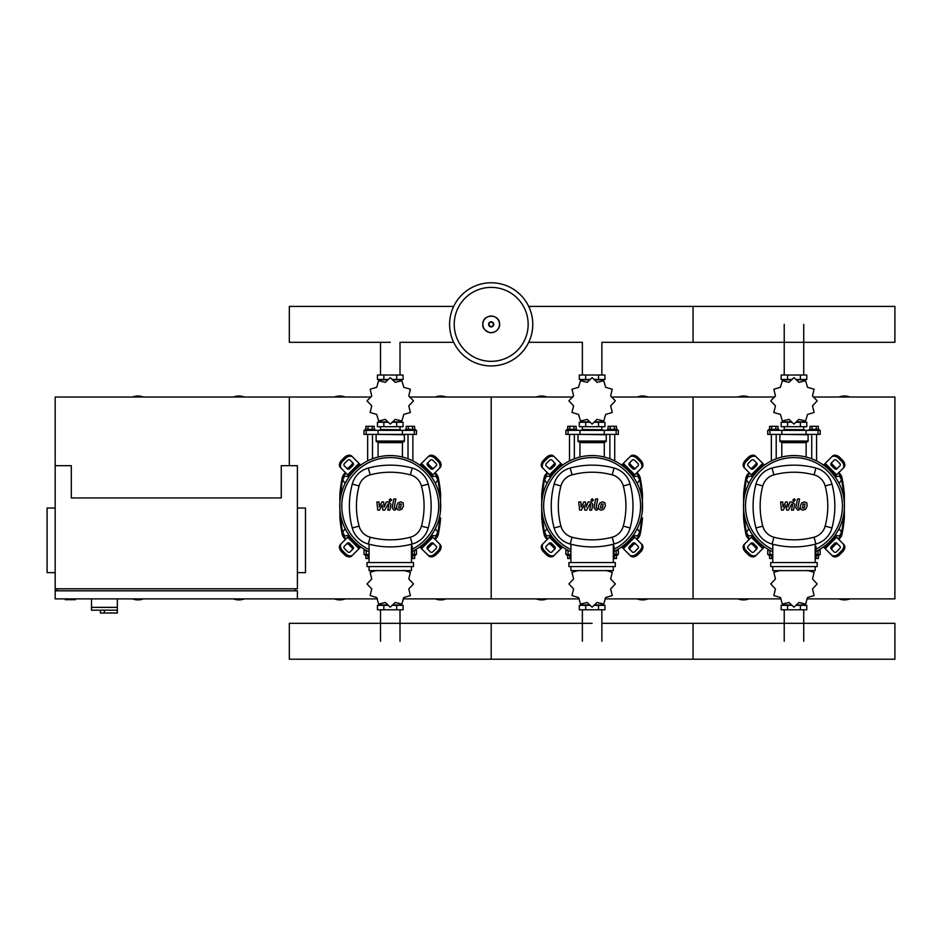 <?xml version="1.0" encoding="UTF-8"?>
<svg xmlns="http://www.w3.org/2000/svg" width="942" height="942" viewBox="0 0 942 942"><rect width="100%" height="100%" fill="white"/><g stroke="black" fill="none" stroke-linecap="round" stroke-linejoin="round"><path stroke-width="1.41" d="M65.269 598.888L65.269 599.689L75.36 599.689L75.36 598.888M55.178 508.056L47.1 508.056L47.1 572.642L55.178 572.642M297.401 508.056L305.479 508.056L305.479 572.642L297.401 572.642M57.191 590.811L57.191 588.797M295.388 590.811L295.388 588.797M55.178 588.797L297.401 588.797L297.401 465.666L281.258 465.666L281.258 497.953L71.321 497.953L71.321 465.666L55.178 465.666L55.178 598.888L377.401 598.888M297.401 598.888L297.401 590.811L55.178 590.811M91.504 598.888L91.504 607.366L117.35 607.366L117.35 598.888M91.504 610.192L91.504 607.366L117.35 607.366L117.35 613.018L117.114 610.192L91.504 610.192L100.394 610.192L100.394 613.018L117.114 613.018M104.432 610.192L104.432 613.018M143.372 397.029A15.143 15.143 0 0 0 132.504 397.029M244.296 397.029A15.143 15.143 0 0 0 233.428 397.029M233.428 598.888A15.143 15.143 0 0 0 244.296 598.888M132.504 598.888A15.143 15.143 0 0 0 143.372 598.888M55.178 465.666L55.178 397.029L289.324 397.029L289.324 465.666L289.324 397.029L371.066 397.029M839.087 483.423L841.571 479.796L839.463 476.157L834.989 476.64M637.228 483.423L639.712 479.796L637.616 476.157L633.142 476.64M435.369 483.423L437.853 479.796L435.757 476.157L431.283 476.64M752.952 476.64L748.478 476.157L746.382 479.796L748.855 483.423M551.094 476.64L546.619 476.157L544.523 479.796L546.996 483.423M349.235 476.64L344.76 476.157L342.664 479.796L345.137 483.423M834.989 535.421L839.463 535.904L841.571 532.277L839.087 528.639M633.142 535.421L637.616 535.904L639.712 532.277L637.228 528.639M431.283 535.421L435.757 535.904L437.853 532.277L435.369 528.639M748.855 528.639L746.382 532.277L748.478 535.904L752.952 535.421M546.996 528.639L544.523 532.277L546.619 535.904L551.094 535.421M345.137 528.639L342.664 532.277L344.76 535.904L349.235 535.421M532.772 324.366A41.578 41.578 0 0 1 491.182 365.943A41.578 41.578 0 0 1 449.605 324.366A41.578 41.578 0 0 1 491.182 282.777A41.578 41.578 0 0 1 532.772 324.366A41.578 41.578 0 0 0 491.182 282.777A41.578 41.578 0 0 0 449.605 324.366M491.182 287.392A36.962 36.962 0 0 1 528.156 324.366A36.962 36.962 0 0 1 491.182 361.328A36.962 36.962 0 0 1 454.221 324.366A36.962 36.962 0 0 1 491.182 287.392M601.867 375.022L601.867 342.311L894.9 342.311L894.9 306.421L693.041 306.421L693.041 342.311L693.041 306.421L528.697 306.421M453.679 306.421L289.324 306.421L289.324 342.311L390.259 342.311M771.368 460.921L771.368 434.368M776.208 458.801L776.208 434.368M768.943 430.341L768.943 429.328L778.634 429.328L778.634 430.341M769.59 429.328L769.59 426.302L777.986 426.302L777.986 429.328M775.878 426.302L775.878 429.328M771.686 426.302L771.686 429.328M816.584 460.921L816.584 434.368M811.733 458.801L811.733 434.368M818.998 430.341L818.998 429.328L809.308 429.328L809.308 430.341M818.351 429.328L818.351 426.302L812.063 426.302L812.063 429.328M812.063 426.302L809.967 426.302L809.967 429.328M816.255 426.302L816.255 429.328M812.499 405.825L817.185 400.903A23.209 23.209 0 0 0 817.185 400.833L812.499 395.899L814.088 389.293A23.209 23.209 0 0 0 814.053 389.223L807.529 387.303L805.61 380.78A23.209 23.209 0 0 0 805.551 380.745L798.934 382.346L794.012 377.648A23.209 23.209 0 0 0 793.929 377.648L789.007 382.346L782.402 380.745A23.209 23.209 0 0 0 782.331 380.78L780.412 387.303L773.888 389.223A23.209 23.209 0 0 0 773.853 389.293L775.443 395.899L770.756 400.833A23.209 23.209 0 0 0 770.756 400.903L775.443 405.825L773.853 412.443A23.209 23.209 0 0 0 773.888 412.502L780.412 414.421L782.331 420.944A23.209 23.209 0 0 0 782.402 420.992L789.007 419.39L793.929 424.077A23.209 23.209 0 0 0 794.012 424.077L798.934 419.39L805.551 420.992A23.209 23.209 0 0 0 805.61 420.944L807.529 414.421L814.053 412.502A23.209 23.209 0 0 0 814.088 412.443L812.499 405.825M800.382 375.022L800.382 379.473L806.788 379.473L806.788 375.022L781.154 375.022L781.154 379.473L791.315 379.473M800.382 379.473L796.626 379.473M787.559 375.022L787.559 379.473M784.085 429.528L804.068 429.729L784.085 429.528M800.382 426.702L800.382 422.263L806.788 422.263L806.788 426.702L781.154 426.702L781.154 422.263L791.315 422.263M800.382 422.263L796.626 422.263M787.559 426.702L787.559 422.263M806.116 434.368L820.211 434.368L820.211 430.341L767.73 430.341L767.73 434.368L806.116 434.368L806.116 430.341M796.744 421.863L805.069 421.863L805.069 421.204M791.198 421.863L782.873 421.863L782.873 421.204M782.873 380.533L782.873 379.873L791.198 379.873M796.744 379.873L805.069 379.873L805.069 380.533M780.247 434.368L808.106 434.78L808.106 441.033A0.812 0.812 0 0 1 807.294 441.845L780.989 441.845A0.812 0.812 0 0 1 781.801 442.646L806.14 442.646A0.812 0.812 0 0 1 806.953 441.845M808.106 441.033L779.846 441.033A0.812 0.812 0 0 0 780.647 441.845L793.976 441.845M569.51 460.921L569.51 434.368M574.349 458.801L574.349 434.368M567.084 430.341L567.084 429.328L576.775 429.328L576.775 430.341M567.732 429.328L567.732 426.302L576.127 426.302L576.127 429.328M574.031 426.302L574.031 429.328M569.828 426.302L569.828 429.328M614.726 460.921L614.726 434.368M609.874 458.801L609.874 434.368M617.14 430.341L617.14 429.328L607.46 429.328L607.46 430.341M616.492 429.328L616.492 426.302L610.204 426.302L610.204 429.328M610.204 426.302L608.108 426.302L608.108 429.328M614.396 426.302L614.396 429.328M610.64 405.825L615.326 400.903A23.209 23.209 0 0 0 615.326 400.833L610.64 395.899L612.241 389.293A23.209 23.209 0 0 0 612.194 389.223L605.671 387.303L603.751 380.78A23.209 23.209 0 0 0 603.692 380.745L597.075 382.346L592.153 377.648A23.209 23.209 0 0 0 592.082 377.648L587.149 382.346L580.543 380.745A23.209 23.209 0 0 0 580.472 380.78L578.553 387.303L572.029 389.223A23.209 23.209 0 0 0 571.994 389.293L573.596 395.899L568.897 400.833A23.209 23.209 0 0 0 568.897 400.903L573.596 405.825L571.994 412.443A23.209 23.209 0 0 0 572.029 412.502L578.553 414.421L580.472 420.944A23.209 23.209 0 0 0 580.543 420.992L587.149 419.39L592.082 424.077A23.209 23.209 0 0 0 592.153 424.077L597.075 419.39L603.692 420.992A23.209 23.209 0 0 0 603.751 420.944L605.671 414.421L612.194 412.502A23.209 23.209 0 0 0 612.241 412.443L610.64 405.825M598.523 375.022L598.523 379.473L604.929 379.473L604.929 375.022L579.295 375.022L579.295 379.473L589.468 379.473M598.523 379.473L594.767 379.473M585.7 375.022L585.7 379.473M582.227 429.528L602.209 429.729L582.227 429.528M598.523 426.702L598.523 422.263L604.929 422.263L604.929 426.702L579.295 426.702L579.295 422.263L589.468 422.263M598.523 422.263L594.767 422.263M585.7 426.702L585.7 422.263M604.258 434.368L618.352 434.368L618.352 430.341L565.871 430.341L565.871 434.368L604.258 434.368L604.258 430.341M594.885 421.863L603.221 421.863L603.221 421.204M589.339 421.863L581.014 421.863L581.014 421.204M581.014 380.533L581.014 379.873L589.339 379.873M594.885 379.873L603.221 379.873L603.221 380.533M578.388 434.368L606.248 434.78L606.248 441.033A0.812 0.812 0 0 1 605.435 441.845L579.13 441.845A0.812 0.812 0 0 1 579.942 442.646L604.281 442.646A0.812 0.812 0 0 1 605.094 441.845M606.248 441.033L577.988 441.033A0.812 0.812 0 0 0 578.788 441.845L592.118 441.845M367.651 460.921L367.651 434.368M372.49 458.801L372.49 434.368M365.225 430.341L365.225 429.328L374.916 429.328L374.916 430.341M365.873 429.328L365.873 426.302L374.268 426.302L374.268 429.328M372.172 426.302L372.172 429.328M367.969 426.302L367.969 429.328M412.867 460.921L412.867 434.368M408.016 458.801L408.016 434.368M415.292 430.341L415.292 429.328L405.602 429.328L405.602 430.341M414.633 429.328L414.633 426.302L408.345 426.302L408.345 429.328M408.345 426.302L406.249 426.302L406.249 429.328M412.537 426.302L412.537 429.328M408.781 405.825L413.467 400.903A23.209 23.209 0 0 0 413.467 400.833L408.781 395.899L410.382 389.293A23.209 23.209 0 0 0 410.347 389.223L403.812 387.303L401.893 380.78A23.209 23.209 0 0 0 401.834 380.745L395.216 382.346L390.294 377.648A23.209 23.209 0 0 0 390.223 377.648L385.29 382.346L378.684 380.745A23.209 23.209 0 0 0 378.613 380.78L376.694 387.303L370.171 389.223A23.209 23.209 0 0 0 370.135 389.293L371.737 395.899L367.039 400.833A23.209 23.209 0 0 0 367.039 400.903L371.737 405.825L370.135 412.443A23.209 23.209 0 0 0 370.171 412.502L376.694 414.421L378.613 420.944A23.209 23.209 0 0 0 378.684 420.992L385.29 419.39L390.223 424.077A23.209 23.209 0 0 0 390.294 424.077L395.216 419.39L401.834 420.992A23.209 23.209 0 0 0 401.893 420.944L403.812 414.421L410.347 412.502A23.209 23.209 0 0 0 410.382 412.443L408.781 405.825M396.664 375.022L396.664 379.473L403.082 379.473L403.082 375.022L377.436 375.022L377.436 379.473L387.609 379.473M396.664 379.473L392.908 379.473M383.841 375.022L383.841 379.473M380.368 429.528L400.35 429.729L380.368 429.528M396.664 426.702L396.664 422.263L403.082 422.263L403.082 426.702L377.436 426.702L377.436 422.263L387.609 422.263M396.664 422.263L392.908 422.263M383.841 426.702L383.841 422.263M402.399 434.368L416.494 434.368L416.494 430.341L364.012 430.341L364.012 434.368L402.399 434.368L402.399 430.341M393.026 421.863L401.363 421.863L401.363 421.204M387.492 421.863L379.155 421.863L379.155 421.204M379.155 380.533L379.155 379.873L387.492 379.873M393.026 379.873L401.363 379.873L401.363 380.533M376.529 434.368L404.389 434.78L404.389 441.033A0.812 0.812 0 0 1 403.576 441.845L403.235 441.845A0.812 0.812 0 0 0 402.434 442.646L378.083 442.646A0.812 0.812 0 0 0 377.283 441.845L403.576 441.845M404.389 441.033L376.129 441.033A0.812 0.812 0 0 0 376.93 441.845L390.259 441.845M768.943 554.473L768.943 555.486L772.781 555.486M771.686 555.486L771.686 558.512L769.59 558.512L769.59 555.486M771.686 558.512L772.781 558.512M818.998 554.473L818.998 555.486L815.972 555.486M816.255 555.486L816.255 558.512L818.351 558.512L818.351 555.486M816.255 558.512L815.171 558.512M780.412 570.393L773.888 572.312A23.209 23.209 0 0 0 773.853 572.371L775.443 578.989L770.756 583.91A23.209 23.209 0 0 0 770.756 583.981L775.443 588.915L773.853 595.521A23.209 23.209 0 0 0 773.888 595.591L780.412 597.511L782.331 604.034A23.209 23.209 0 0 0 782.402 604.069L789.007 602.468L793.929 607.166A23.209 23.209 0 0 0 794.012 607.166L798.934 602.468L805.551 604.069A23.209 23.209 0 0 0 805.61 604.034L807.529 597.511L814.053 595.591A23.209 23.209 0 0 0 814.088 595.521L812.499 588.915L817.185 583.981A23.209 23.209 0 0 0 817.185 583.91L812.499 578.989L814.088 572.371A23.209 23.209 0 0 0 814.053 572.312L807.529 570.393M787.559 609.792L787.559 605.341L781.154 605.341L781.154 609.792L806.788 609.792L806.788 605.341L796.626 605.341M787.559 605.341L791.315 605.341M800.382 609.792L800.382 605.341M770.003 550.446L767.73 550.446L767.73 554.473L772.781 554.473M815.972 554.473L820.211 554.473L820.211 550.446L817.939 550.446M805.069 604.281L805.069 604.941L796.744 604.941M791.198 604.941L782.873 604.941L782.873 604.281M567.084 554.473L567.084 555.486L570.923 555.486M569.828 555.486L569.828 558.512L567.732 558.512L567.732 555.486M569.828 558.512L570.923 558.512M617.14 554.473L617.14 555.486L614.113 555.486M614.396 555.486L614.396 558.512L616.492 558.512L616.492 555.486M614.396 558.512L613.313 558.512M578.553 570.393L572.029 572.312A23.209 23.209 0 0 0 571.994 572.371L573.596 578.989L568.897 583.91A23.209 23.209 0 0 0 568.897 583.981L573.596 588.915L571.994 595.521A23.209 23.209 0 0 0 572.029 595.591L578.553 597.511L580.472 604.034A23.209 23.209 0 0 0 580.543 604.069L587.149 602.468L592.082 607.166A23.209 23.209 0 0 0 592.153 607.166L597.075 602.468L603.692 604.069A23.209 23.209 0 0 0 603.751 604.034L605.671 597.511L612.194 595.591A23.209 23.209 0 0 0 612.241 595.521L610.64 588.915L615.326 583.981A23.209 23.209 0 0 0 615.326 583.91L610.64 578.989L612.241 572.371A23.209 23.209 0 0 0 612.194 572.312L605.671 570.393M585.7 609.792L585.7 605.341L579.295 605.341L579.295 609.792L604.929 609.792L604.929 605.341L594.767 605.341M585.7 605.341L589.468 605.341M598.523 609.792L598.523 605.341M568.144 550.446L565.871 550.446L565.871 554.473L570.923 554.473M614.113 554.473L618.352 554.473L618.352 550.446L616.08 550.446M603.221 604.281L603.221 604.941L594.885 604.941M589.339 604.941L581.014 604.941L581.014 604.281M365.225 554.473L365.225 555.486L369.064 555.486M367.969 555.486L367.969 558.512L365.873 558.512L365.873 555.486M367.969 558.512L369.064 558.512M415.292 554.473L415.292 555.486L412.255 555.486M412.537 555.486L412.537 558.512L414.633 558.512L414.633 555.486M412.537 558.512L411.454 558.512M376.694 570.393L370.171 572.312A23.209 23.209 0 0 0 370.135 572.371L371.737 578.989L367.039 583.91A23.209 23.209 0 0 0 367.039 583.981L371.737 588.915L370.135 595.521A23.209 23.209 0 0 0 370.171 595.591L376.694 597.511L378.613 604.034A23.209 23.209 0 0 0 378.684 604.069L385.29 602.468L390.223 607.166A23.209 23.209 0 0 0 390.294 607.166L395.216 602.468L401.834 604.069A23.209 23.209 0 0 0 401.893 604.034L403.812 597.511L410.347 595.591A23.209 23.209 0 0 0 410.382 595.521L408.781 588.915L413.467 583.981A23.209 23.209 0 0 0 413.467 583.91L408.781 578.989L410.382 572.371A23.209 23.209 0 0 0 410.347 572.312L403.812 570.393M383.841 609.792L383.841 605.341L377.436 605.341L377.436 609.792L403.082 609.792L403.082 605.341L392.908 605.341M383.841 605.341L387.609 605.341M396.664 609.792L396.664 605.341M366.285 550.446L364.012 550.446L364.012 554.473L369.064 554.473M412.255 554.473L416.494 554.473L416.494 550.446L414.221 550.446M401.363 604.281L401.363 604.941L393.026 604.941M387.492 604.941L379.155 604.941L379.155 604.281M601.867 623.333L894.9 623.333L894.9 659.223L693.041 659.223L693.041 623.333L693.041 659.223L491.182 659.223L491.182 623.333L491.182 659.223L289.324 659.223L289.324 623.333L592.118 623.333M805.033 504.052L803.137 504.052L802.36 508.021L804.268 508.021L805.033 504.052M801.783 502.851L800.241 506.019L800.547 509.21L802.878 510.211L805.622 509.21L807.164 506.019L806.847 502.851L804.503 501.851L801.783 502.851M797.533 498.942L795.813 507.785L797.744 510.117L798.91 510.117L799.24 508.397L797.886 507.656L799.57 498.942L797.533 498.942M794.106 501.25L795.342 500.014L794.106 498.777L792.87 500.014L794.106 501.25M783.238 510.117L785.946 504.994L786.664 510.117L788.442 510.117L792.01 503.664L792.599 504.406L791.492 510.128L793.541 510.128L794.659 504.264L792.717 501.945L790.02 501.945L787.971 506.996L787.277 501.945L785.687 501.945L783.038 506.996L782.708 501.945L780.6 501.945L781.46 510.117L783.238 510.117M603.174 504.052L601.279 504.052L600.513 508.021L602.409 508.021L603.174 504.052M599.924 502.851L598.382 506.019L598.688 509.21L601.02 510.211L603.763 509.21L605.306 506.019L604.999 502.851L602.644 501.851L599.924 502.851M595.674 498.942L593.955 507.785L595.886 510.117L597.051 510.117L597.381 508.397L596.027 507.656L597.711 498.942L595.674 498.942M592.247 501.25L593.495 500.014L592.247 498.777L591.011 500.014L592.247 501.25M581.391 510.117L584.087 504.994L584.805 510.117L586.583 510.117L590.151 503.664L590.74 504.406L589.645 510.128L591.682 510.128L592.801 504.264L590.858 501.945L588.161 501.945L586.112 506.996L585.418 501.945L583.828 501.945L581.179 506.996L580.849 501.945L578.741 501.945L579.601 510.117L581.391 510.117M401.316 504.052L399.42 504.052L398.654 508.021L400.55 508.021L401.316 504.052M398.066 502.851L396.535 506.019L396.841 509.21L399.161 510.211L401.904 509.21L403.447 506.019L403.141 502.851L400.786 501.851L398.066 502.851M393.815 498.942L392.108 507.785L394.027 510.117L395.193 510.117L395.534 508.397L394.168 507.656L395.864 498.942L393.815 498.942M390.4 501.25L391.637 500.014L390.4 498.777L389.164 500.014L390.4 501.25M379.532 510.117L382.24 504.994L382.947 510.117L384.725 510.117L388.304 503.664L388.881 504.406L387.786 510.128L389.823 510.128L390.942 504.264L388.999 501.945L386.302 501.945L384.265 506.996L383.559 501.945L381.969 501.945L379.32 506.996L378.99 501.945L376.882 501.945L377.742 510.117L379.532 510.117M793.976 455.563A50.468 50.468 0 0 1 815.972 551.447A50.468 50.468 0 0 0 793.976 455.563A50.468 50.468 0 0 0 772.781 551.835A50.468 50.468 0 0 1 793.976 455.563M837.803 544.158A2.014 1.425 -45 0 0 835.366 544.57L832.504 547.42A2.014 1.425 -45 0 0 832.092 549.857M831.503 546.419L834.353 543.558A2.014 1.425 135 0 1 836.79 543.145L839.993 546.348A2.014 1.425 135 0 1 839.569 548.786L836.72 551.635A2.014 1.425 135 0 1 834.282 552.059L831.079 548.856A2.014 1.425 135 0 1 831.503 546.419L832.504 547.42M832.092 462.204A2.014 1.425 -135 0 0 832.504 464.642L835.366 467.491A2.014 1.425 -135 0 0 837.803 467.915M834.353 468.504L831.503 465.654A2.014 1.425 45 0 1 831.079 463.217L834.282 460.014A2.014 1.425 45 0 1 836.72 460.426L839.569 463.287A2.014 1.425 45 0 1 839.993 465.725L836.79 468.916A2.014 1.425 45 0 1 834.353 468.504L835.366 467.491M750.138 467.915A2.014 1.425 135 0 0 752.576 467.491L755.437 464.642A2.014 1.425 135 0 0 755.849 462.204M756.438 465.654L753.588 468.504A2.014 1.425 -45 0 1 751.151 468.916L747.948 465.725A2.014 1.425 -45 0 1 748.372 463.287L751.221 460.426A2.014 1.425 -45 0 1 753.659 460.014L756.862 463.217A2.014 1.425 -45 0 1 756.438 465.654L755.437 464.642M842.843 543.487A6.052 4.286 135 0 1 841.595 550.799L842.607 551.812A6.052 4.286 -45 0 0 843.855 544.5L834.906 535.551M823.485 546.961L832.434 555.921A6.052 4.286 -45 0 0 839.746 554.661L838.733 553.649A6.052 4.286 135 0 1 831.433 554.909M842.607 551.812L839.746 554.661M841.595 550.799L838.733 553.649M831.433 457.153A6.052 4.286 45 0 1 838.733 458.413L839.746 457.4A6.052 4.286 -135 0 0 832.434 456.152L823.485 465.101M834.906 476.522L843.855 467.562A6.052 4.286 -135 0 0 842.607 460.261L841.595 461.262A6.052 4.286 45 0 1 842.843 468.574M839.746 457.4L842.607 460.261M838.733 458.413L841.595 461.262M745.098 468.574A6.052 4.286 -45 0 1 746.347 461.262L745.346 460.261A6.052 4.286 135 0 0 744.086 467.562L753.035 476.522M764.457 465.101L755.508 456.152A6.052 4.286 135 0 0 748.195 457.4L749.208 458.413A6.052 4.286 -45 0 1 756.508 457.153M745.346 460.261L748.195 457.4M746.347 461.262L749.208 458.413M755.849 549.857A2.014 1.425 45 0 0 755.437 547.42L752.576 544.57A2.014 1.425 45 0 0 750.138 544.158M753.588 543.558L756.438 546.419A2.014 1.425 -135 0 1 756.862 548.856L753.659 552.059A2.014 1.425 -135 0 1 751.221 551.635L748.372 548.786A2.014 1.425 -135 0 1 747.948 546.348L751.151 543.145A2.014 1.425 -135 0 1 753.588 543.558L752.576 544.57M753.035 535.551L744.086 544.5A6.052 4.286 45 0 0 745.346 551.812L746.347 550.799A6.052 4.286 -135 0 1 745.098 543.487M756.508 554.909A6.052 4.286 -135 0 1 749.208 553.649L748.195 554.661A6.052 4.286 45 0 0 755.508 555.921L764.457 546.961M748.195 554.661L745.346 551.812M749.208 553.649L746.347 550.799M772.781 549.598A48.442 48.442 0 0 1 793.976 457.588A48.442 48.442 0 0 1 815.972 549.198M815.171 546.254L815.972 546.254L815.972 556.345L815.171 556.345M817.185 566.589L817.185 562.551L770.756 562.551L770.756 566.589L817.185 566.589M815.171 562.551L815.171 544.217M772.781 566.589L772.781 570.628L815.171 570.628L815.171 566.589M772.781 544.217L772.781 562.551M815.89 544.029A22.714 22.714 0 0 0 831.963 527.956A84.874 84.874 0 0 0 831.963 484.106A22.714 22.714 0 0 0 815.89 468.033A84.874 84.874 0 0 0 772.051 468.033A22.714 22.714 0 0 0 755.979 484.106A84.874 84.874 0 0 0 755.979 527.956A22.714 22.714 0 0 0 772.051 544.029A84.874 84.874 0 0 0 815.89 544.029L814.065 537.199A77.809 77.809 0 0 1 773.877 537.199A15.649 15.649 0 0 1 762.796 526.131A77.809 77.809 0 0 1 762.796 485.931A15.649 15.649 0 0 1 773.877 474.862A77.809 77.809 0 0 1 814.065 474.862A15.649 15.649 0 0 1 825.145 485.931A77.809 77.809 0 0 1 825.145 526.131A15.649 15.649 0 0 1 814.065 537.199M592.118 455.563A50.468 50.468 0 0 1 614.113 551.447A50.468 50.468 0 0 0 592.118 455.563A50.468 50.468 0 0 0 570.923 551.835A50.468 50.468 0 0 1 592.118 455.563M635.944 544.158A2.014 1.425 -45 0 0 633.507 544.57L630.657 547.42A2.014 1.425 -45 0 0 630.233 549.857M629.645 546.419L632.494 543.558A2.014 1.425 135 0 1 634.932 543.145L638.134 546.348A2.014 1.425 135 0 1 637.722 548.786L634.861 551.635A2.014 1.425 135 0 1 632.423 552.059L629.221 548.856A2.014 1.425 135 0 1 629.645 546.419L630.657 547.42M630.233 462.204A2.014 1.425 -135 0 0 630.657 464.642L633.507 467.491A2.014 1.425 -135 0 0 635.944 467.915M632.494 468.504L629.645 465.654A2.014 1.425 45 0 1 629.221 463.217L632.423 460.014A2.014 1.425 45 0 1 634.861 460.426L637.722 463.287A2.014 1.425 45 0 1 638.134 465.725L634.932 468.916A2.014 1.425 45 0 1 632.494 468.504L633.507 467.491M548.279 467.915A2.014 1.425 135 0 0 550.717 467.491L553.578 464.642A2.014 1.425 135 0 0 553.99 462.204M554.591 465.654L551.729 468.504A2.014 1.425 -45 0 1 549.292 468.916L546.089 465.725A2.014 1.425 -45 0 1 546.513 463.287L549.363 460.426A2.014 1.425 -45 0 1 551.8 460.014L555.003 463.217A2.014 1.425 -45 0 1 554.591 465.654L553.578 464.642M640.996 543.487A6.052 4.286 135 0 1 639.736 550.799L640.748 551.812A6.052 4.286 -45 0 0 641.997 544.5L633.048 535.551M621.626 546.961L630.587 555.921A6.052 4.286 -45 0 0 637.887 554.661L636.886 553.649A6.052 4.286 135 0 1 629.574 554.909M640.748 551.812L637.887 554.661M639.736 550.799L636.886 553.649M629.574 457.153A6.052 4.286 45 0 1 636.886 458.413L637.887 457.4A6.052 4.286 -135 0 0 630.587 456.152L621.626 465.101M633.048 476.522L641.997 467.562A6.052 4.286 -135 0 0 640.748 460.261L639.736 461.262A6.052 4.286 45 0 1 640.996 468.574M637.887 457.4L640.748 460.261M636.886 458.413L639.736 461.262M543.24 468.574A6.052 4.286 -45 0 1 544.488 461.262L543.487 460.261A6.052 4.286 135 0 0 542.227 467.562L551.176 476.522M562.598 465.101L553.649 456.152A6.052 4.286 135 0 0 546.336 457.4L547.349 458.413A6.052 4.286 -45 0 1 554.661 457.153M543.487 460.261L546.336 457.4M544.488 461.262L547.349 458.413M553.99 549.857A2.014 1.425 45 0 0 553.578 547.42L550.717 544.57A2.014 1.425 45 0 0 548.279 544.158M551.729 543.558L554.591 546.419A2.014 1.425 -135 0 1 555.003 548.856L551.8 552.059A2.014 1.425 -135 0 1 549.363 551.635L546.513 548.786A2.014 1.425 -135 0 1 546.089 546.348L549.292 543.145A2.014 1.425 -135 0 1 551.729 543.558L550.717 544.57M551.176 535.551L542.227 544.5A6.052 4.286 45 0 0 543.487 551.812L544.488 550.799A6.052 4.286 -135 0 1 543.24 543.487M554.661 554.909A6.052 4.286 -135 0 1 547.349 553.649L546.336 554.661A6.052 4.286 45 0 0 553.649 555.921L562.598 546.961M546.336 554.661L543.487 551.812M547.349 553.649L544.488 550.799M570.923 549.598A48.442 48.442 0 0 1 592.118 457.588A48.442 48.442 0 0 1 614.113 549.198M613.313 546.254L614.113 546.254L614.113 556.345L613.313 556.345M615.326 566.589L615.326 562.551L568.897 562.551L568.897 566.589L615.326 566.589M613.313 562.551L613.313 544.217M570.923 566.589L570.923 570.628L613.313 570.628L613.313 566.589M570.923 544.217L570.923 562.551M614.043 544.029A22.714 22.714 0 0 0 630.116 527.956A84.874 84.874 0 0 0 630.116 484.106A22.714 22.714 0 0 0 614.043 468.033A84.874 84.874 0 0 0 570.193 468.033A22.714 22.714 0 0 0 554.12 484.106A84.874 84.874 0 0 0 554.12 527.956A22.714 22.714 0 0 0 570.193 544.029A84.874 84.874 0 0 0 614.043 544.029L612.218 537.199A77.809 77.809 0 0 1 572.018 537.199A15.649 15.649 0 0 1 560.949 526.131A77.809 77.809 0 0 1 560.949 485.931A15.649 15.649 0 0 1 572.018 474.862A77.809 77.809 0 0 1 612.218 474.862A15.649 15.649 0 0 1 623.286 485.931A77.809 77.809 0 0 1 623.286 526.131A15.649 15.649 0 0 1 612.218 537.199M390.259 455.563A50.468 50.468 0 0 1 412.255 551.447A50.468 50.468 0 0 0 390.259 455.563A50.468 50.468 0 0 0 369.064 551.835A50.468 50.468 0 0 1 390.259 455.563M434.085 544.158A2.014 1.425 -45 0 0 431.648 544.57L428.798 547.42A2.014 1.425 -45 0 0 428.375 549.857M427.786 546.419L430.635 543.558A2.014 1.425 135 0 1 433.073 543.145L436.276 546.348A2.014 1.425 135 0 1 435.863 548.786L433.002 551.635A2.014 1.425 135 0 1 430.565 552.059L427.374 548.856A2.014 1.425 135 0 1 427.786 546.419L428.798 547.42M428.375 462.204A2.014 1.425 -135 0 0 428.798 464.642L431.648 467.491A2.014 1.425 -135 0 0 434.085 467.915M430.635 468.504L427.786 465.654A2.014 1.425 45 0 1 427.374 463.217L430.565 460.014A2.014 1.425 45 0 1 433.002 460.426L435.863 463.287A2.014 1.425 45 0 1 436.276 465.725L433.073 468.916A2.014 1.425 45 0 1 430.635 468.504L431.648 467.491M346.432 467.915A2.014 1.425 135 0 0 348.87 467.491L351.719 464.642A2.014 1.425 135 0 0 352.131 462.204M352.732 465.654L349.871 468.504A2.014 1.425 -45 0 1 347.433 468.916L344.23 465.725A2.014 1.425 -45 0 1 344.654 463.287L347.504 460.426A2.014 1.425 -45 0 1 349.941 460.014L353.144 463.217A2.014 1.425 -45 0 1 352.732 465.654L351.719 464.642M439.137 543.487A6.052 4.286 135 0 1 437.877 550.799L438.89 551.812A6.052 4.286 -45 0 0 440.138 544.5L431.189 535.551M419.767 546.961L428.728 555.921A6.052 4.286 -45 0 0 436.028 554.661L435.027 553.649A6.052 4.286 135 0 1 427.715 554.909M438.89 551.812L436.028 554.661M437.877 550.799L435.027 553.649M427.715 457.153A6.052 4.286 45 0 1 435.027 458.413L436.028 457.4A6.052 4.286 -135 0 0 428.728 456.152L419.767 465.101M431.189 476.522L440.138 467.562A6.052 4.286 -135 0 0 438.89 460.261L437.877 461.262A6.052 4.286 45 0 1 439.137 468.574M436.028 457.4L438.89 460.261M435.027 458.413L437.877 461.262M341.381 468.574A6.052 4.286 -45 0 1 342.641 461.262L341.628 460.261A6.052 4.286 135 0 0 340.368 467.562L349.329 476.522M360.739 465.101L351.79 456.152A6.052 4.286 135 0 0 344.478 457.4L345.49 458.413A6.052 4.286 -45 0 1 352.803 457.153M341.628 460.261L344.478 457.4M342.641 461.262L345.49 458.413M352.131 549.857A2.014 1.425 45 0 0 351.719 547.42L348.87 544.57A2.014 1.425 45 0 0 346.432 544.158M349.871 543.558L352.732 546.419A2.014 1.425 -135 0 1 353.144 548.856L349.941 552.059A2.014 1.425 -135 0 1 347.504 551.635L344.654 548.786A2.014 1.425 -135 0 1 344.23 546.348L347.433 543.145A2.014 1.425 -135 0 1 349.871 543.558L348.87 544.57M349.329 535.551L340.368 544.5A6.052 4.286 45 0 0 341.628 551.812L342.641 550.799A6.052 4.286 -135 0 1 341.381 543.487M352.803 554.909A6.052 4.286 -135 0 1 345.49 553.649L344.478 554.661A6.052 4.286 45 0 0 351.79 555.921L360.739 546.961M344.478 554.661L341.628 551.812M345.49 553.649L342.641 550.799M369.064 549.598A48.442 48.442 0 0 1 390.259 457.588A48.442 48.442 0 0 1 412.255 549.198M411.454 546.254L412.255 546.254L412.255 556.345L411.454 556.345M413.467 566.589L413.467 562.551L367.039 562.551L367.039 566.589L413.467 566.589M411.454 562.551L411.454 544.217M369.064 566.589L369.064 570.628L411.454 570.628L411.454 566.589M369.064 544.217L369.064 562.551M412.184 544.029A22.714 22.714 0 0 0 428.257 527.956A84.874 84.874 0 0 0 428.257 484.106A22.714 22.714 0 0 0 412.184 468.033A84.874 84.874 0 0 0 368.334 468.033A22.714 22.714 0 0 0 352.261 484.106A84.874 84.874 0 0 0 352.261 527.956A22.714 22.714 0 0 0 368.334 544.029A84.874 84.874 0 0 0 412.184 544.029L410.359 537.199A77.809 77.809 0 0 1 370.159 537.199A15.649 15.649 0 0 1 359.09 526.131A77.809 77.809 0 0 1 359.09 485.931A15.649 15.649 0 0 1 370.159 474.862A77.809 77.809 0 0 1 410.359 474.862A15.649 15.649 0 0 1 421.427 485.931A77.809 77.809 0 0 1 421.427 526.131A15.649 15.649 0 0 1 410.359 537.199M838.674 539.319A8.078 8.078 0 0 0 842.018 534.255A142.76 142.76 0 0 0 844.35 517.876L843.537 518.618A0.812 0.812 0 0 0 844.35 517.876L842.843 518.618M744.404 518.618L743.591 517.876A0.812 0.812 0 0 0 744.404 518.618L743.591 517.876A142.76 142.76 0 0 0 745.923 534.255A8.078 8.078 0 0 0 749.267 539.319M844.35 517.876L844.35 494.185A0.812 0.812 0 0 0 843.537 493.455L843.702 494.256L842.843 493.455M843.043 494.256L843.702 494.256L844.056 499.849M844.056 512.212L843.702 517.806L843.043 517.806M749.267 472.754A8.078 8.078 0 0 0 745.923 477.818A142.76 142.76 0 0 0 743.591 494.185L744.404 493.455A0.812 0.812 0 0 0 743.591 494.185L744.404 493.455M838.086 473.331A7.265 7.265 0 0 1 841.23 477.971L842.018 477.818A142.76 142.76 0 0 1 844.35 494.185L843.537 493.455M842.018 477.818A8.078 8.078 0 0 0 838.674 472.754M744.898 517.806L744.239 517.806L743.886 512.212M743.886 499.849L744.239 494.256L744.898 494.256M743.591 494.185L743.591 517.876M636.816 539.319A8.078 8.078 0 0 0 640.171 534.255A142.76 142.76 0 0 0 642.491 517.876L641.69 518.618A0.812 0.812 0 0 0 642.491 517.876L641.69 518.618L642.491 517.876L641.69 518.618L641.184 517.806M636.239 473.331A7.265 7.265 0 0 1 639.371 477.971L640.171 477.818A142.76 142.76 0 0 1 642.491 494.185L641.69 493.455L642.491 494.185A0.812 0.812 0 0 0 641.69 493.455L642.491 494.185L642.197 512.212M542.545 518.618L541.732 517.876A0.812 0.812 0 0 0 542.545 518.618L541.732 517.876A142.76 142.76 0 0 0 544.064 534.255A8.078 8.078 0 0 0 547.408 539.319M641.69 493.455L640.984 493.455M641.184 494.256L641.843 494.256L642.197 499.849M541.732 517.876L541.732 494.185L542.545 493.455A0.812 0.812 0 0 0 541.732 494.185L542.616 493.455A141.948 141.948 0 0 1 544.853 477.971L544.064 477.818A142.76 142.76 0 0 0 541.732 494.185L543.24 493.455M547.408 472.754A8.078 8.078 0 0 0 544.064 477.818M640.171 477.818A8.078 8.078 0 0 0 636.816 472.754M543.039 517.806L542.38 517.806L542.027 512.212M542.027 499.849L542.38 494.256L543.039 494.256M640.984 518.618L641.69 518.618M434.957 539.319A8.078 8.078 0 0 0 438.313 534.255A142.76 142.76 0 0 0 440.632 517.876L439.832 518.618A0.812 0.812 0 0 0 440.632 517.876L439.832 518.618L439.325 517.806M434.38 473.331A7.265 7.265 0 0 1 437.512 477.971L438.313 477.818A142.76 142.76 0 0 1 440.632 494.185L439.832 493.455L440.632 494.185A0.812 0.812 0 0 0 439.832 493.455L440.632 494.185L440.338 512.212M340.686 518.618L339.885 517.876A0.812 0.812 0 0 0 340.686 518.618L339.885 517.876A142.76 142.76 0 0 0 342.205 534.255A8.078 8.078 0 0 0 345.561 539.319M439.832 493.455L439.125 493.455M439.325 494.256L439.985 494.256L440.338 499.849M345.561 472.754A8.078 8.078 0 0 0 342.205 477.818A142.76 142.76 0 0 0 339.885 494.185L340.686 493.455A0.812 0.812 0 0 0 339.885 494.185L341.381 493.455M339.885 494.185L340.686 493.455L339.885 494.185L339.885 517.876M438.313 477.818A8.078 8.078 0 0 0 434.957 472.754M341.181 517.806L340.533 517.806L340.168 512.212M340.168 499.849L340.533 494.256L341.181 494.256M439.125 518.618L439.832 518.618M748.937 397.029A15.143 15.143 0 0 0 738.069 397.029M849.872 397.029A15.143 15.143 0 0 0 839.004 397.029M839.004 598.888A15.143 15.143 0 0 0 849.872 598.888M738.069 598.888A15.143 15.143 0 0 0 748.937 598.888M806.823 598.888L894.9 598.888L894.9 397.029L813.17 397.029M611.311 397.029L693.041 397.029L693.041 598.888L693.041 397.029L774.771 397.029M604.964 598.888L781.118 598.888M547.09 397.029A15.143 15.143 0 0 0 536.21 397.029M648.014 397.029A15.143 15.143 0 0 0 637.145 397.029M637.145 598.888A15.143 15.143 0 0 0 648.014 598.888M536.21 598.888A15.143 15.143 0 0 0 547.09 598.888M409.452 397.029L491.182 397.029L491.182 598.888L491.182 397.029L572.913 397.029M403.105 598.888L579.259 598.888M345.231 397.029A15.143 15.143 0 0 0 334.363 397.029M446.155 397.029A15.143 15.143 0 0 0 435.286 397.029M435.286 598.888A15.143 15.143 0 0 0 446.155 598.888M334.363 598.888A15.143 15.143 0 0 0 345.231 598.888M499.507 324.366A8.325 8.325 0 0 1 491.182 332.679A8.325 8.325 0 0 1 482.869 324.366A8.325 8.325 0 0 1 491.182 316.041A8.325 8.325 0 0 1 499.507 324.366M493.749 324.366A2.567 2.567 0 0 1 491.182 326.933A2.567 2.567 0 0 1 488.615 324.366A2.567 2.567 0 0 1 491.182 321.787A2.567 2.567 0 0 1 493.749 324.366M493.325 324.366A2.131 2.131 0 0 1 491.182 326.497A2.131 2.131 0 0 1 489.051 324.366A2.131 2.131 0 0 1 491.182 322.223A2.131 2.131 0 0 1 493.325 324.366M781.825 434.368L781.825 430.341M769.908 434.368L769.908 430.341M818.033 434.368L818.033 430.341M579.966 434.368L579.966 430.341M568.05 434.368L568.05 430.341M616.174 434.368L616.174 430.341M378.119 434.368L378.119 430.341M366.191 434.368L366.191 430.341M414.315 434.368L414.315 430.341M818.033 550.446L818.033 554.473M769.908 550.446L769.908 554.473M616.174 550.446L616.174 554.473M568.05 550.446L568.05 554.473M414.315 550.446L414.315 554.473M366.191 550.446L366.191 554.473M834.353 543.558L835.366 544.57M831.503 465.654L832.504 464.642M753.588 468.504L752.576 467.491M835.613 536.257L824.191 547.667M825.204 548.68L836.614 537.258M824.191 464.394L835.613 475.816M836.614 474.803L825.204 463.382M752.328 475.816L763.75 464.394M762.737 463.382L751.327 474.803M756.438 546.419L755.437 547.42M751.327 537.258L762.737 548.68M763.75 547.667L752.328 536.257M831.963 527.956L825.145 526.131M773.877 537.199L772.051 544.029M831.963 484.106L825.145 485.931M762.796 526.131L755.979 527.956M815.89 468.033L814.065 474.862M762.796 485.931L755.979 484.106M772.051 468.033L773.877 474.862M632.494 543.558L633.507 544.57M629.645 465.654L630.657 464.642M551.729 468.504L550.717 467.491M633.754 536.257L622.332 547.667M623.345 548.68L634.767 537.258M622.332 464.394L633.754 475.816M634.767 474.803L623.345 463.382M550.481 475.816L561.891 464.394M560.89 463.382L549.469 474.803M554.591 546.419L553.578 547.42M549.469 537.258L560.89 548.68M561.891 547.667L550.481 536.257M630.116 527.956L623.286 526.131M572.018 537.199L570.193 544.029M630.116 484.106L623.286 485.931M560.949 526.131L554.12 527.956M614.043 468.033L612.218 474.862M560.949 485.931L554.12 484.106M570.193 468.033L572.018 474.862M430.635 543.558L431.648 544.57M427.786 465.654L428.798 464.642M349.871 468.504L348.87 467.491M431.895 536.257L420.473 547.667M421.486 548.68L432.908 537.258M420.473 464.394L431.895 475.816M432.908 474.803L421.486 463.382M348.622 475.816L360.032 464.394M359.032 463.382L347.61 474.803M352.732 546.419L351.719 547.42M347.61 537.258L359.032 548.68M360.032 547.667L348.622 536.257M428.257 527.956L421.427 526.131M370.159 537.199L368.334 544.029M428.257 484.106L421.427 485.931M359.09 526.131L352.261 527.956M412.184 468.033L410.359 474.862M359.09 485.931L352.261 484.106M368.334 468.033L370.159 474.862M843.479 518.618A141.948 141.948 0 0 1 841.23 534.09L842.018 534.255M744.474 493.455A141.948 141.948 0 0 1 746.712 477.971L745.923 477.818M746.712 477.971A7.265 7.265 0 0 1 749.856 473.331M841.23 477.971A141.948 141.948 0 0 1 843.479 493.455M841.23 534.09A7.265 7.265 0 0 1 838.086 538.73M749.856 538.73A7.265 7.265 0 0 1 746.712 534.09L745.923 534.255M746.712 534.09A141.948 141.948 0 0 1 744.474 518.618M641.62 518.618A141.948 141.948 0 0 1 639.371 534.09L640.171 534.255M544.853 477.971A7.265 7.265 0 0 1 547.997 473.331M639.371 477.971A141.948 141.948 0 0 1 641.62 493.455M639.371 534.09A7.265 7.265 0 0 1 636.239 538.73M547.997 538.73A7.265 7.265 0 0 1 544.853 534.09L544.064 534.255M544.853 534.09A141.948 141.948 0 0 1 542.616 518.618M439.761 518.618A141.948 141.948 0 0 1 437.512 534.09L438.313 534.255M340.757 493.455A141.948 141.948 0 0 1 342.994 477.971L342.205 477.818M342.994 477.971A7.265 7.265 0 0 1 346.138 473.331M437.512 477.971A141.948 141.948 0 0 1 439.761 493.455M437.512 534.09A7.265 7.265 0 0 1 434.38 538.73M346.138 538.73A7.265 7.265 0 0 1 342.994 534.09L342.205 534.255M342.994 534.09A141.948 141.948 0 0 1 340.757 518.618M784.227 375.022L784.227 324.366M803.726 324.366L803.726 375.022M582.368 375.022L582.368 342.311L528.697 342.311M380.509 375.022L380.509 342.311M453.679 342.311L400.009 342.311L400.009 375.022M803.726 609.792L803.726 641.278M784.227 641.278L784.227 609.792M601.867 609.792L601.867 641.278M582.368 641.278L582.368 609.792M400.009 609.792L400.009 641.278M380.509 641.278L380.509 609.792M482.787 324.366C482.351 327.781 484.671 330.536 489.746 332.632C498.035 333.068 500.19 325.85 499.578 324.366C500.096 313.533 482.269 313.533 482.787 324.366M784.227 429.528L784.227 426.702M783.874 430.341L783.874 429.729M804.068 430.341L804.068 429.729M803.726 429.528L803.726 426.702M779.846 441.033L779.846 434.78M781.801 457.058L781.801 442.646M806.14 457.058L806.14 442.646M582.368 429.528L582.368 426.702M582.026 430.341L582.026 429.729M602.209 430.341L602.209 429.729M601.867 429.528L601.867 426.702M577.988 441.033L577.988 434.78M579.942 457.058L579.942 442.646M604.281 457.058L604.281 442.646M380.509 429.528L380.509 426.702M380.168 430.341L380.168 429.729M400.35 430.341L400.35 429.729M400.009 429.528L400.009 426.702M376.129 441.033L376.129 434.78M378.083 457.058L378.083 442.646M402.434 457.058L402.434 442.646"/></g></svg>
